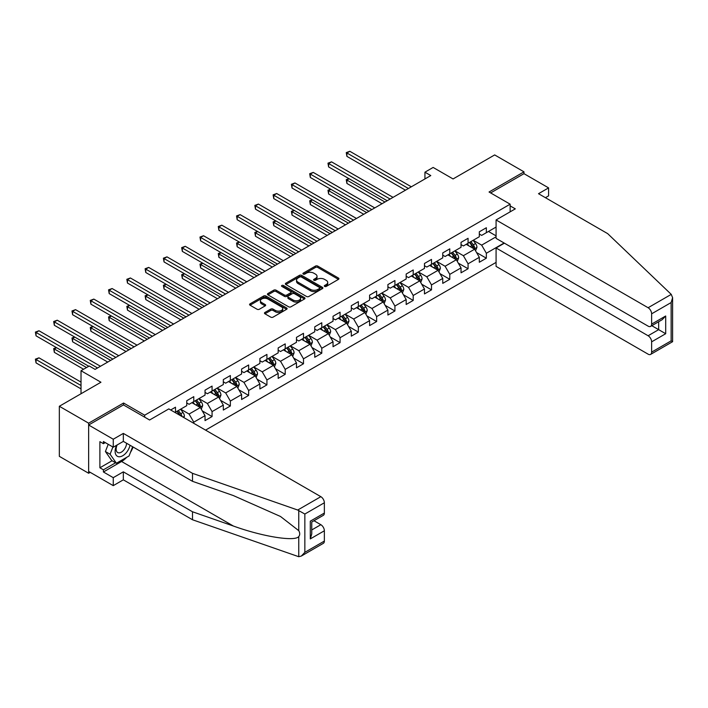 <?xml version="1.0" encoding="UTF-8"?>
<svg xmlns="http://www.w3.org/2000/svg" width="708" height="708" viewBox="0 0 708 708"><rect width="100%" height="100%" fill="white"/><g stroke="black" fill="none" stroke-linecap="round" stroke-linejoin="round"><path stroke-width="1.06" d="M324.627 286.43A1.142 0.655 0 0 0 326.238 286.43L338.459 279.377A1.628 0.938 0 0 0 338.937 278.713A1.628 0.938 0 0 0 338.459 278.049L317.75 266.093A1.628 0.938 0 0 0 315.449 266.093L303.228 273.146A1.142 0.655 0 0 0 302.891 273.615A1.142 0.655 0 0 0 303.228 274.076A1.142 0.655 0 0 0 304.838 274.076L306.422 273.164A5.204 3.009 0 0 1 313.786 273.164L315.511 274.164A5.204 3.009 0 0 1 317.034 276.288A5.204 3.009 0 0 1 315.511 278.412L313.927 279.324A1.142 0.655 0 0 0 313.591 279.793A1.142 0.655 0 0 0 313.927 280.253A1.142 0.655 0 0 0 315.538 280.253L317.122 279.341A5.204 3.009 0 0 1 324.485 279.341L326.211 280.341A5.204 3.009 0 0 1 327.733 282.465A5.204 3.009 0 0 1 326.211 284.589L324.627 285.501A1.142 0.655 0 0 0 324.291 285.97A1.142 0.655 0 0 0 324.627 286.43L324.627 285.501M264.942 312.458A1.628 0.938 0 0 0 264.465 313.122A1.628 0.938 0 0 0 264.942 313.786L270.757 317.14A1.628 0.938 0 0 0 273.058 317.14L286.634 309.299A1.628 0.938 0 0 0 287.112 308.635A1.628 0.938 0 0 0 286.634 307.971L265.925 296.015A1.628 0.938 0 0 0 263.624 296.015L250.039 303.856A1.628 0.938 0 0 0 249.57 304.52A1.628 0.938 0 0 0 250.039 305.183L257.066 309.237A1.628 0.938 0 0 0 259.367 309.237L265.173 305.883A1.628 0.938 0 0 0 265.65 305.219A1.628 0.938 0 0 0 265.173 304.555L261.695 302.546A4.354 2.513 0 0 1 260.42 300.767A4.354 2.513 0 0 1 263.102 298.449A4.354 2.513 0 0 1 267.845 298.988L281.483 306.865A4.354 2.513 0 0 1 282.757 308.635A4.354 2.513 0 0 1 280.067 310.962A4.354 2.513 0 0 1 275.324 310.414L273.058 309.104A1.628 0.938 0 0 0 270.757 309.104L264.942 312.458L264.942 313.786M545.425 197.691L548.594 195.868L548.594 187.886L523.982 173.672L523.982 171.84L494.671 154.928L453.067 178.947L433.137 167.442L424.933 172.186L430.791 175.566L95.084 369.381L89.226 366.001L81.022 370.735L81.022 393.745M123.573 404.976L123.573 403.02L88.642 423.18L59.339 406.268L100.943 382.24L81.022 370.735M123.573 403.02L144.671 415.198L510.149 204.187L510.149 211.842M523.982 171.84L489.051 192.01L510.149 204.187M306.537 296.484A1.628 0.938 0 0 0 308.838 296.484L322.414 288.643A1.628 0.938 0 0 0 322.892 287.979A1.628 0.938 0 0 0 322.414 287.315L301.705 275.359A1.628 0.938 0 0 0 299.404 275.359L285.828 283.2A1.628 0.938 0 0 0 285.351 283.864A1.628 0.938 0 0 0 285.828 284.527L306.537 296.484M282.315 286.678A1.142 0.655 0 0 1 283.466 286.837L283.466 285.492L304.52 297.643A1.628 0.938 0 0 1 304.998 298.307A1.628 0.938 0 0 1 304.52 298.971L290.944 306.812A1.628 0.938 0 0 1 288.643 306.812L267.934 294.855L267.934 293.528A1.628 0.938 0 0 0 267.456 294.192A1.628 0.938 0 0 0 267.934 294.855M267.934 293.528L273.748 290.174A1.628 0.938 0 0 1 276.049 290.174L284.448 295.024A1.628 0.938 0 0 0 286.749 295.024L290.599 292.793A1.628 0.938 0 0 0 291.077 292.13A1.628 0.938 0 0 0 290.599 291.466L281.855 286.421A1.142 0.655 0 0 1 281.519 285.952A1.142 0.655 0 0 1 282.226 285.342A1.142 0.655 0 0 1 283.466 285.492M88.642 423.18L88.642 473.263L59.339 456.341L59.339 406.268M144.671 417.162L144.671 415.198M205.559 430.119L496.078 262.394M496.078 227.064L486.352 232.684L486.352 227.746L479.316 231.799L479.316 236.746L468.068 243.242L468.068 238.295L461.032 242.357L461.032 247.296L449.784 253.8L449.784 248.853L442.748 252.915L442.748 257.854L431.499 264.349L431.499 259.411L424.464 263.473L424.464 268.412L413.207 274.908L413.207 269.969L406.18 274.031L406.18 278.97L394.922 285.466L394.922 280.527L387.896 284.589L387.896 289.528L376.638 296.024L376.638 291.085L369.603 295.147L369.603 300.086L358.354 306.582L358.354 301.643L351.318 305.706L351.318 310.644L340.07 317.14L340.07 312.201L333.034 316.255L333.034 321.202L321.786 327.698L321.786 322.76L314.75 326.813L314.75 331.76L303.493 338.256L303.493 333.309L296.466 337.371L296.466 342.318L285.209 348.814L285.209 343.867L278.173 347.929L278.173 352.867L266.925 359.363L266.925 354.425L259.889 358.487L259.889 363.425L248.641 369.921L248.641 364.983L241.605 369.045L241.605 373.983L230.357 380.479L230.357 375.541L223.321 379.603L223.321 384.541L212.064 391.037L212.064 386.099L205.037 390.161L205.037 395.099L193.78 401.595L193.78 396.657L186.753 400.719L186.753 405.657L175.496 412.153L175.496 407.215L170.69 409.985M504.114 243.003L486.352 253.252L486.352 258.199L479.316 262.252L479.316 257.314L468.068 263.81L468.068 268.757L461.032 272.81L461.032 267.872L449.784 274.368L449.784 279.306L442.748 283.368L442.748 278.43L431.499 284.926L431.499 289.864L424.464 293.926L424.464 288.988L413.207 295.484L413.207 300.422L406.18 304.484L406.18 299.546L394.922 306.042L394.922 310.98L387.896 315.042L387.896 310.104L376.638 316.6L376.638 321.538L369.603 325.6L369.603 320.662L358.354 327.158L358.354 332.096L351.318 336.158L351.318 331.211L340.07 337.716L340.07 342.654L333.034 346.716L333.034 341.769L321.786 348.265L321.786 353.212L314.75 357.266L314.75 352.327L303.493 358.823L303.493 363.77L296.466 367.824L296.466 362.885L285.209 369.381L285.209 374.32L278.173 378.382L278.173 373.443L266.925 379.939L266.925 384.878L259.889 388.94L259.889 384.001L248.641 390.497L248.641 395.436L241.605 399.498L241.605 394.56L230.357 401.055L230.357 405.994L223.321 410.056L223.321 405.118L212.064 411.614L212.064 416.552L205.037 420.614L205.037 415.676L193.78 422.172L193.78 423.322M175.496 412.153L174.973 412.454M191.903 402.675L200.346 407.551L189.089 414.047L180.655 409.18M186.753 402.949L189.089 404.303L193.78 401.595M189.089 414.047L193.78 422.172M200.346 407.551L205.037 415.676M210.196 392.126L218.63 396.993L207.382 403.489L198.939 398.622M205.037 392.391L207.382 393.745L212.064 391.037M207.382 403.489L212.064 411.614M218.63 396.993L223.321 405.118M228.48 381.568L236.915 386.435L225.666 392.931L217.223 388.064M223.321 381.833L225.666 383.187L230.357 380.479M225.666 392.931L230.357 401.055M236.915 386.435L241.605 394.56M246.765 371.01L255.207 375.877L243.95 382.373L235.507 377.506M241.605 371.275L243.95 372.629L248.641 369.921M243.95 382.373L248.641 390.497M255.207 375.877L259.889 384.001M265.049 360.452L273.492 365.319L262.234 371.824L253.8 366.948M259.889 360.717L262.234 362.071L266.925 359.363M262.234 371.824L266.925 379.939M273.492 365.319L278.173 373.443M283.333 349.894L291.776 354.77L280.518 361.266L272.084 356.389M278.173 350.168L280.518 351.513L285.209 348.814M280.518 361.266L285.209 369.381M291.776 354.77L296.466 362.885M301.617 339.336L310.06 344.212L298.811 350.708L290.369 345.831M296.466 339.61L298.811 340.964L303.493 338.256M298.811 350.708L303.493 358.823M310.06 344.212L314.75 352.327M319.91 328.777L328.344 333.654L317.096 340.15L308.653 335.273M314.75 329.052L317.096 330.406L321.786 327.698M317.096 340.15L321.786 348.265M328.344 333.654L333.034 341.769M338.194 318.219L346.628 323.096L335.38 329.592L326.937 324.715M333.034 318.494L335.38 319.848L340.07 317.14M335.38 329.592L340.07 337.716M346.628 323.096L351.318 331.211M356.478 307.661L364.921 312.538L353.664 319.034L345.221 314.157M351.318 307.936L353.664 309.29L358.354 306.582M353.664 319.034L358.354 327.158M364.921 312.538L369.603 320.662M374.762 297.103L383.205 301.98L371.948 308.476L363.514 303.608M369.603 297.378L371.948 298.732L376.638 296.024M371.948 308.476L376.638 316.6M383.205 301.98L387.896 310.104M393.046 286.554L401.489 291.422L390.232 297.918L381.798 293.05M387.896 286.82L390.232 288.174L394.922 285.466M390.232 297.918L394.922 306.042M401.489 291.422L406.18 299.546M411.33 275.996L419.773 280.864L408.525 287.359L400.082 282.492M406.18 276.262L408.525 277.616L413.207 274.908M408.525 287.359L413.207 295.484M419.773 280.864L424.464 288.988M429.623 265.438L438.057 270.306L426.809 276.801L418.366 271.934M424.464 265.704L426.809 267.058L431.499 264.349M426.809 276.801L431.499 284.926M438.057 270.306L442.748 278.43M447.907 254.88L456.341 259.748L445.093 266.252L436.65 261.376M442.748 255.146L445.093 256.5L449.784 253.8M445.093 266.252L449.784 274.368M456.341 259.748L461.032 267.872M466.191 244.322L474.634 249.198L463.377 255.694L454.934 250.818M461.032 244.596L463.377 245.95L468.068 243.242M463.377 255.694L468.068 263.81M474.634 249.198L479.316 257.314M496.078 236.808L481.661 245.136L473.227 240.26M488.458 231.463L496.078 235.861M479.316 234.038L481.661 235.392L486.352 232.684M481.661 245.136L486.352 253.252M88.642 473.263L90.226 472.351M424.933 172.186L424.933 178.947M476.564 252.544L486.352 258.199M458.28 263.102L468.068 268.757M439.995 273.66L449.784 279.306M421.711 284.218L431.499 289.864M403.418 294.776L413.207 300.422M385.134 305.334L394.922 310.98M366.85 315.883L376.638 321.538M348.566 326.441L358.354 332.096M330.282 336.999L340.07 342.654M311.998 347.557L321.786 353.212M293.705 358.115L303.493 363.77M275.421 368.673L285.209 374.32M257.137 379.231L266.925 384.878M238.853 389.789L248.641 395.436M220.569 400.347L230.357 405.994M202.284 410.906L212.064 416.552M325.087 286.598L326.211 285.944A5.204 3.009 0 0 0 327.733 283.82L327.733 282.465M317.034 276.288L317.034 277.642A5.204 3.009 0 0 1 315.511 279.766L314.379 280.421M338.442 279.386L317.75 267.447A1.628 0.938 0 0 0 315.449 267.447L303.679 274.244M322.414 287.315L322.414 288.643L301.705 276.713A1.628 0.938 0 0 0 299.404 276.713L285.846 284.536M319.538 288.448A1.142 0.655 0 0 0 319.874 287.979A1.142 0.655 0 0 0 319.538 287.51L301.36 277.023A1.142 0.655 0 0 0 299.75 277.023L298.077 277.978A5.204 3.009 0 0 0 296.555 280.111A5.204 3.009 0 0 0 298.077 282.235L310.502 289.404A5.204 3.009 0 0 0 317.865 289.404L319.538 288.448L319.538 289.793A1.142 0.655 0 0 0 319.874 289.333L319.874 287.979M296.555 280.111L296.555 281.457A5.204 3.009 0 0 0 298.077 283.589L298.077 282.235M319.538 289.793L317.865 290.758A5.204 3.009 0 0 1 310.502 290.758L298.077 283.589M267.96 294.864L273.748 291.528L273.748 290.174M291.077 292.13L291.077 293.484A1.628 0.938 0 0 1 290.599 294.147L286.749 296.378A1.628 0.938 0 0 1 284.448 296.378L276.049 291.528A1.628 0.938 0 0 0 273.748 291.528M283.466 286.837L304.502 298.988M293.156 300.05A4.354 2.513 0 0 0 297.9 300.599A4.354 2.513 0 0 0 300.59 298.272A4.354 2.513 0 0 0 299.316 296.502L294.51 293.723A1.628 0.938 0 0 0 292.209 293.723L288.36 295.953A1.628 0.938 0 0 0 287.882 296.617A1.628 0.938 0 0 0 288.36 297.28L293.156 300.05L293.156 301.404A4.354 2.513 0 0 0 297.9 301.953A4.354 2.513 0 0 0 300.59 299.626L300.59 298.272M287.882 296.617L287.882 297.971A1.628 0.938 0 0 0 288.36 298.634L288.36 297.28M293.156 301.404L288.36 298.634M282.757 308.635L282.757 309.989A4.354 2.513 0 0 1 280.067 312.316A4.354 2.513 0 0 1 275.324 311.768L273.058 310.458A1.628 0.938 0 0 0 270.757 310.458L264.96 313.794M260.42 300.767L260.42 302.121A4.354 2.513 0 0 0 261.695 303.9L261.695 302.546M265.155 305.891L261.695 303.9M286.607 309.316L265.925 297.369A1.628 0.938 0 0 0 263.624 297.369L250.066 305.192L250.039 303.856M475.555 250.8L476.953 247.287A4.39 2.54 -120 0 0 475.546 243.543L473.13 240.313M468.917 245.897L467.271 243.702M349.132 178.77L346.902 180.053L346.902 183.434L382.028 203.718M473.953 248.8L474.581 247.473A4.39 2.54 -120 0 0 473.325 244.835L470.9 241.605M469.802 242.233L472.484 245.818A2.239 1.292 60 0 1 472.891 246.499L474.581 247.473M469.493 242.41L471.917 245.641A4.39 2.54 60 0 1 473.174 248.287M346.902 183.434L346.256 179.682L384.957 202.028M346.256 179.682L348.867 178.62M408.401 188.487L346.902 152.981L349.832 151.291L411.33 186.797M405.472 190.186L346.902 156.362L346.902 152.981L346.256 152.609L349.832 151.291M346.902 156.362L346.256 152.609M116.608 445.27A10.779 6.222 120 0 0 118.944 456.757A10.779 6.222 120 0 0 130.042 445.261M117.183 444.943A7.381 4.257 120 0 0 117.67 452.527A7.381 4.257 120 0 0 118.758 452.854A7.381 4.257 120 0 0 126.573 443.261M132.635 446.757L129.077 455.943L116.422 463.244L111.731 460.536L105.403 451.536L108.218 444.297M116.422 463.244L110.094 454.244L112.899 447.005M105.403 451.536L110.094 454.244M671.246 294.378L672.6 297.652L671.14 302.555L651.625 313.821A4.974 2.867 -120 0 0 648.112 307.732L671.246 294.378L607.668 233.631L538.514 193.7L548.594 187.886M504.406 243.171L496.078 247.977L496.078 266.385L648.112 354.159A4.974 2.867 -120 0 0 650.599 354.407A4.974 2.867 -120 0 0 651.625 352.124L651.625 341.84A4.974 2.867 -120 0 0 648.112 335.751L658.661 329.663L665.697 333.716L651.625 341.84M496.078 247.977L648.112 335.751M510.149 205.886L515.309 208.86L496.078 219.958L496.078 238.366L648.112 326.14A4.974 2.867 -120 0 0 650.599 326.388A4.974 2.867 -120 0 0 651.625 324.114L651.625 313.821M496.078 219.958L648.112 307.732M523.982 173.672L490.635 192.921M651.794 325.698L658.661 329.663L658.661 321.733M651.625 324.114L665.697 315.989L662.175 319.697L650.599 326.388M651.625 352.124L671.14 340.858L671.883 341.283M126.741 457.288A18.647 10.77 -60 0 1 121.581 461.492L103.412 471.979L113.253 477.661L123.334 471.838L192.496 511.769L192.496 519.752L298.758 556.709L301.325 556.054L304.847 552.337L324.361 541.071A4.974 2.867 60 0 1 323.335 543.346L301.325 556.054M192.496 511.769L233.366 526.026C262.402 536.584 294.935 541.824 298.758 536.567C300.033 534.956 300.033 532.991 298.758 530.664L280.492 516.477L233.366 495.573L192.496 481.316L123.334 441.385L113.253 447.208L103.412 441.526L103.412 443.686L99.89 441.659L99.89 467.784L103.412 469.811L115.599 462.775M113.253 477.661L113.253 485.644L88.642 471.44L88.642 425.012L123.449 404.914L149.592 420.003L168.814 408.905L320.848 496.68A4.974 2.867 60 0 1 324.361 502.769L324.361 513.052A4.974 2.867 60 0 1 323.335 515.335L311.75 522.017L311.75 534.009L310.299 538.903L310.299 521.177C312.193 522.274 312.193 522.274 310.299 521.177L324.361 513.052M123.334 471.838L123.334 479.829L113.253 485.644M192.496 519.752L123.334 479.829M324.361 502.769L304.847 514.035L297.705 510.034L192.496 473.333L123.334 433.402L113.253 439.226L113.253 447.208M113.253 439.226L88.642 425.012M103.412 471.979L103.412 469.811M123.334 433.402L123.334 441.385M192.496 473.333L192.496 481.316M311.75 529.947L320.848 524.699A4.974 2.867 60 0 1 324.361 530.788L324.361 541.071M320.848 524.699L313.98 520.734M133.095 447.022A18.647 10.77 -60 0 1 130.449 452.403M105.288 442.606L103.412 443.686M99.89 467.784L112.085 460.74M457.271 261.358L458.669 257.845A4.39 2.54 -120 0 0 457.262 254.101L454.846 250.871M450.624 256.446L448.987 254.261M330.84 189.319L328.618 190.611L328.618 193.992L363.744 214.276M455.669 259.358L456.297 258.031A4.39 2.54 -120 0 0 455.04 255.384L452.616 252.163M451.518 252.791L454.2 256.376A2.239 1.292 60 0 1 454.607 257.057L456.297 258.031M451.208 252.968L453.633 256.199A4.39 2.54 60 0 1 454.89 258.845M328.618 193.992L327.972 190.24L366.673 212.586M327.972 190.24L330.583 189.178M438.987 271.916L440.376 268.403A4.39 2.54 -120 0 0 438.978 264.659L436.562 261.429M432.34 267.005L430.694 264.81M312.555 199.877L310.325 201.169L310.325 204.55L345.46 224.834M437.376 269.916L438.004 268.589A4.39 2.54 -120 0 0 436.748 265.942L434.331 262.712M433.234 263.349L435.916 266.934A2.239 1.292 60 0 1 436.323 267.615L438.004 268.589M432.924 263.526L435.34 266.757A4.39 2.54 60 0 1 436.606 269.403M310.325 204.55L309.688 200.798L348.389 223.144M309.688 200.798L312.299 199.736M390.117 199.045L328.618 163.539L331.548 161.849L393.046 197.355M387.188 200.736L328.618 166.92L328.618 163.539L327.972 163.167L331.548 161.849M328.618 166.92L327.972 163.167M371.833 209.603L310.325 174.097L313.263 172.407L374.762 207.913M368.903 211.294L310.325 177.478L310.325 174.097L309.688 173.726L313.263 172.407M310.325 177.478L309.688 173.726M420.702 282.474L422.092 278.961A4.39 2.54 -120 0 0 420.694 275.217L418.278 271.987M414.056 277.563L412.41 275.368M294.271 210.435L292.041 211.727L292.041 215.108L327.176 235.392M419.092 280.474L419.72 279.147A4.39 2.54 -120 0 0 418.463 276.501L416.047 273.27M414.95 273.908L417.631 277.492A2.239 1.292 60 0 1 418.039 278.173L419.72 279.147M414.64 274.084L417.056 277.315A4.39 2.54 60 0 1 418.313 279.961M292.041 215.108L291.395 211.356L330.105 233.693M291.395 211.356L294.015 210.285M402.418 293.024L403.808 289.51A4.39 2.54 -120 0 0 402.409 285.775L399.985 282.545M395.772 288.121L394.126 285.926M275.987 220.993L273.757 222.277L273.757 225.666L308.892 245.95M400.808 291.032L401.436 289.705A4.39 2.54 -120 0 0 400.179 287.059L397.763 283.828M396.657 284.466L399.347 288.05A2.239 1.292 60 0 1 399.755 288.731L401.436 289.705M396.356 284.643L398.772 287.873A4.39 2.54 60 0 1 400.029 290.51M273.757 225.666L273.111 221.905L311.821 244.251M273.111 221.905L275.731 220.843M384.125 303.582L385.524 300.068A4.39 2.54 -120 0 0 384.125 296.333L381.701 293.103M377.488 298.679L375.842 296.484M257.703 231.551L255.473 232.835L255.473 236.224L290.599 256.5M382.524 301.59L383.152 300.263A4.39 2.54 -120 0 0 381.895 297.617L379.479 294.386M378.373 295.024L381.054 298.608A2.239 1.292 60 0 1 381.462 299.289L383.152 300.263M378.072 295.201L380.488 298.431A4.39 2.54 60 0 1 381.745 301.068M255.473 236.224L254.827 232.463L293.528 254.809M254.827 232.463L257.446 231.401M353.549 220.161L292.041 184.655L294.971 182.965L356.478 218.471M350.619 221.852L292.041 188.036L292.041 184.655L291.395 184.284L294.971 182.965M292.041 188.036L291.395 184.284M335.265 230.719L273.757 195.213L276.686 193.523L338.194 229.029M332.335 232.41L273.757 198.594L273.757 195.213L273.111 194.842L276.686 193.523M273.757 198.594L273.111 194.842M316.972 241.278L255.473 205.771L258.402 204.072L319.91 239.587M314.042 242.968L255.473 209.152L255.473 205.771L254.827 205.4L258.402 204.072M255.473 209.152L254.827 205.4M365.841 314.14L367.24 310.626A4.39 2.54 -120 0 0 365.832 306.891L363.416 303.661M359.195 309.237L357.558 307.042M239.41 242.109L237.189 243.393L237.189 246.782L272.315 267.058M364.239 312.148L364.868 310.812A4.39 2.54 -120 0 0 363.611 308.175L361.186 304.944M360.089 305.582L362.77 309.166A2.239 1.292 60 0 1 363.177 309.839L364.868 310.812M359.779 305.759L362.204 308.989A4.39 2.54 60 0 1 363.461 311.626M237.189 246.782L236.543 243.021L275.244 265.367M236.543 243.021L239.154 241.959M298.688 251.836L237.189 216.329L240.118 214.63L301.617 250.145M295.758 253.526L237.189 219.71L237.189 216.329L236.543 215.949L240.118 214.63M237.189 219.71L236.543 215.949M347.557 324.698L348.956 321.184A4.39 2.54 -120 0 0 347.548 317.45L345.132 314.219M340.911 319.795L339.274 317.6M221.126 252.667L218.905 253.951L218.905 257.331L254.03 277.616M345.955 322.698L346.584 321.37A4.39 2.54 -120 0 0 345.327 318.733L342.902 315.502M341.805 316.14L344.486 319.724A2.239 1.292 60 0 1 344.893 320.397L346.584 321.37M341.495 316.317L343.92 319.547A4.39 2.54 60 0 1 345.177 322.184M218.905 257.331L218.259 253.579L256.96 275.925M218.259 253.579L220.869 252.517M280.403 262.394L218.905 226.879L221.834 225.188L283.333 260.694M277.474 264.084L218.905 230.268L218.905 226.879L218.259 226.507L221.834 225.188M218.905 230.268L218.259 226.507M329.273 335.256L330.663 331.742A4.39 2.54 -120 0 0 329.264 327.999L326.848 324.768M322.627 330.353L320.981 328.158M202.842 263.226L200.612 264.509L200.612 267.889L235.746 288.174M327.662 333.256L328.291 331.928A4.39 2.54 -120 0 0 327.034 329.291L324.618 326.061M323.521 326.698L326.202 330.273A2.239 1.292 60 0 1 326.609 330.955L328.291 331.928M323.211 326.875L325.627 330.096A4.39 2.54 60 0 1 326.884 332.742M200.612 267.889L199.975 264.137L238.676 286.483M199.975 264.137L202.585 263.075M262.119 272.952L200.612 237.437L203.55 235.746L265.049 271.252M259.19 274.642L200.612 240.826L200.612 237.437L199.975 237.065L203.55 235.746M200.612 240.826L199.975 237.065M310.989 345.814L312.378 342.3A4.39 2.54 -120 0 0 310.98 338.557L308.555 335.327M304.343 340.911L302.697 338.716M184.558 273.784L182.328 275.067L182.328 278.448L217.462 298.732M309.378 343.814L310.007 342.486A4.39 2.54 -120 0 0 308.75 339.849L306.334 336.619M305.228 337.247L307.918 340.831A2.239 1.292 60 0 1 308.325 341.513L310.007 342.486M304.927 337.424L307.343 340.654A4.39 2.54 60 0 1 308.599 343.3M182.328 278.448L181.682 274.695L220.392 297.041M181.682 274.695L184.301 273.633M243.835 283.501L182.328 247.995L185.257 246.304L246.765 281.811M240.906 285.2L182.328 251.384L182.328 247.995L181.682 247.623L185.257 246.304M182.328 251.384L181.682 247.623M292.696 356.372L294.094 352.858A4.39 2.54 -120 0 0 292.696 349.115L290.271 345.885M286.059 351.469L284.412 349.274M166.274 284.342L164.044 285.625L164.044 289.006L199.169 309.29M291.094 354.372L291.723 353.044A4.39 2.54 -120 0 0 290.466 350.398L288.05 347.177M286.944 347.805L289.634 351.389A2.239 1.292 60 0 1 290.032 352.071L291.723 353.044M286.643 347.982L289.059 351.212A4.39 2.54 60 0 1 290.315 353.858M164.044 289.006L163.398 285.253L202.107 307.599M163.398 285.253L166.017 284.191M225.551 294.059L164.044 258.553L166.973 256.862L228.48 292.369M222.613 295.758L164.044 261.933L164.044 258.553L163.398 258.181L166.973 256.862M164.044 261.933L163.398 258.181M274.412 366.93L275.81 363.416A4.39 2.54 -120 0 0 274.403 359.673L271.987 356.443M267.774 362.018L266.128 359.832M147.99 294.891L145.76 296.183L145.76 299.564L180.885 319.848M272.81 364.93L273.438 363.602A4.39 2.54 -120 0 0 272.182 360.956L269.757 357.726M268.659 358.363L271.341 361.947A2.239 1.292 60 0 1 271.748 362.629L273.438 363.602M268.359 358.54L270.775 361.77A4.39 2.54 60 0 1 272.031 364.416M145.76 299.564L145.113 295.811L183.814 318.158M145.113 295.811L147.724 294.749M207.258 304.617L145.76 269.111L148.689 267.42L210.196 302.927M204.329 306.307L145.76 272.491L145.76 269.111L145.113 268.739L148.689 267.42M145.76 272.491L145.113 268.739M256.128 377.488L257.526 373.974A4.39 2.54 -120 0 0 256.119 370.231L253.703 367.001M249.481 372.576L247.844 370.381M129.697 305.449L127.475 306.741L127.475 310.122L162.601 330.406M254.526 375.488L255.154 374.16A4.39 2.54 -120 0 0 253.898 371.514L251.473 368.284M250.375 368.921L253.057 372.505A2.239 1.292 60 0 1 253.464 373.187L255.154 374.16M250.066 369.098L252.491 372.328A4.39 2.54 60 0 1 253.747 374.974M127.475 310.122L126.829 306.369L165.53 328.716M126.829 306.369L129.44 305.307M188.974 315.175L127.475 279.669L130.405 277.978L191.903 313.485M186.045 316.865L127.475 283.05L127.475 279.669L126.829 279.297L130.405 277.978M127.475 283.05L126.829 279.297M237.844 388.037L239.242 384.533A4.39 2.54 -120 0 0 237.835 380.789L235.419 377.559M231.197 383.134L229.56 380.939M111.413 316.007L109.191 317.299L109.191 320.68L144.317 340.964M236.242 386.046L236.87 384.718A4.39 2.54 -120 0 0 235.605 382.072L233.189 378.842M232.091 379.479L234.773 383.063A2.239 1.292 60 0 1 235.18 383.745L236.87 384.718M231.781 379.656L234.206 382.886A4.39 2.54 60 0 1 235.463 385.524M109.191 320.68L108.545 316.919L147.246 339.265M108.545 316.919L111.156 315.856M170.69 325.733L109.191 290.227L112.121 288.537L173.619 324.043M167.761 327.423L109.191 293.608L109.191 290.227L108.545 289.855L112.121 288.537M109.191 293.608L108.545 289.855M219.56 398.595L220.949 395.082A4.39 2.54 -120 0 0 219.551 391.347L217.135 388.117M212.913 393.692L211.267 391.497M93.129 326.565L90.898 327.848L90.898 331.238L126.033 351.513M217.949 396.604L218.577 395.276A4.39 2.54 -120 0 0 217.321 392.63L214.905 389.4M213.807 390.037L216.489 393.621A2.239 1.292 60 0 1 216.896 394.303L218.577 395.276M213.497 390.214L215.913 393.444A4.39 2.54 60 0 1 217.17 396.082M90.898 331.238L90.261 327.477L128.962 349.823M90.261 327.477L92.872 326.415M152.406 336.291L90.898 300.785L93.828 299.095L155.335 334.601M149.477 337.981L90.898 304.166L90.898 300.785L90.261 300.413L93.828 299.095M90.898 304.166L90.261 300.413M201.276 409.153L202.665 405.64A4.39 2.54 -120 0 0 201.267 401.905L198.842 398.675M194.629 404.25L192.983 402.055M74.844 337.123L72.614 338.406L72.614 341.796L107.749 362.071M199.665 407.162L200.293 405.834A4.39 2.54 -120 0 0 199.037 403.188L196.62 399.958M195.514 400.595L198.205 404.18A2.239 1.292 60 0 1 198.612 404.852L200.293 405.834M195.213 400.772L197.629 404.002A4.39 2.54 60 0 1 198.886 406.64M72.614 341.796L71.968 338.035L110.678 360.381M71.968 338.035L74.588 336.973M134.122 346.849L72.614 311.343L75.544 309.644L137.051 345.159M131.192 348.54L72.614 314.724L72.614 311.343L71.968 310.971L75.544 309.644M72.614 314.724L71.968 310.971M183.894 417.614L184.381 416.198A4.39 2.54 -120 0 0 182.983 412.463L180.558 409.233M56.56 347.681L54.33 348.964L54.33 352.354L83.597 369.249M182.036 416.534L182.009 416.384A4.39 2.54 -120 0 0 180.752 413.746L178.336 410.516M177.23 411.153L179.912 414.738A2.239 1.292 60 0 1 180.319 415.41L182.009 416.384M176.929 411.33L179.345 414.561A4.39 2.54 60 0 1 179.805 415.251M54.33 352.354L53.684 348.593L86.526 367.558M53.684 348.593L56.304 347.531M115.838 357.407L54.33 321.892L57.26 320.202L118.767 355.717M112.899 359.098L54.33 325.282L54.33 321.892L53.684 321.521L57.26 320.202M54.33 325.282L53.684 321.521M81.022 382.108L38.975 357.832L36.046 359.522L36.046 362.903L81.022 388.878M36.046 362.903L35.4 359.151L81.022 385.488M35.4 359.151L38.975 357.832M97.545 367.965L36.046 332.45L38.975 330.76L100.474 366.266M88.757 366.266L36.046 335.84L36.046 332.45L35.4 332.079L38.975 330.76M36.046 335.84L35.4 332.079M326.211 285.944L326.211 284.589M313.927 280.253L313.927 279.324M315.511 279.766L315.511 278.412M303.228 274.076L303.228 273.146M315.449 267.447L315.449 266.093M317.75 267.447L317.75 266.093M338.459 279.377L338.459 278.049M285.828 284.527L285.828 283.2M299.404 276.713L299.404 275.359M301.705 276.713L301.705 275.359M310.502 290.758L310.502 289.404M317.865 290.758L317.865 289.404M276.049 291.528L276.049 290.174M284.448 296.378L284.448 295.024M286.749 296.378L286.749 295.024M290.599 294.147L290.599 292.793M304.52 298.971L304.52 297.643M270.757 310.458L270.757 309.104M273.058 310.458L273.058 309.104M275.324 311.768L275.324 310.414M265.173 305.883L265.173 304.555M263.624 297.369L263.624 296.015M265.925 297.369L265.925 296.015M286.634 309.299L286.634 307.971M474.201 248.942L476.926 247.375M473.325 244.835L475.546 243.543M470.2 246.632L471.917 245.641M671.14 340.858L671.14 302.555M665.697 315.989L665.697 333.716M298.758 556.709L298.758 536.567M298.758 530.664L298.758 510.521M304.847 514.035L304.847 552.337M324.361 530.788L310.299 538.903M297.705 510.034L320.848 496.68M121.581 461.492L233.366 526.026M455.908 259.5L458.634 257.924M455.04 255.384L457.262 254.101M451.916 257.19L453.633 256.199M437.624 270.058L440.349 268.482M436.748 265.942L438.978 264.659M433.623 267.748L435.34 266.757M419.34 280.616L422.065 279.041M418.463 276.501L420.694 275.217M415.339 278.306L417.056 277.315M401.055 291.174L403.781 289.599M400.179 287.059L402.409 285.775M397.055 288.864L398.772 287.873M382.771 301.732L385.497 300.157M381.895 297.617L384.125 296.333M378.771 299.422L380.488 298.431M364.487 312.29L367.213 310.715M363.611 308.175L365.832 306.891M360.487 309.98L362.204 308.989M346.194 322.848L348.92 321.273M345.327 318.733L347.548 317.45M342.194 320.538L343.92 319.547M327.91 333.397L330.636 331.831M327.034 329.291L329.264 327.999M323.91 331.096L325.627 330.096M309.626 343.955L312.352 342.389M308.75 339.849L310.98 338.557M305.626 341.645L307.343 340.654M291.342 354.513L294.068 352.938M290.466 350.398L292.696 349.115M287.342 352.203L289.059 351.212M273.058 365.071L275.784 363.496M272.182 360.956L274.403 359.673M269.058 362.761L270.775 361.77M254.774 375.629L257.491 374.054M253.898 371.514L256.119 370.231M250.774 373.32L252.491 372.328M236.481 386.187L239.207 384.612M235.605 382.072L237.835 380.789M232.481 383.878L234.206 382.886M218.197 396.745L220.923 395.17M217.321 392.63L219.551 391.347M214.197 394.436L215.913 393.444M199.913 407.304L202.638 405.728M199.037 403.188L201.267 401.905M195.912 404.994L197.629 404.002M182.974 417.083L184.354 416.286M180.752 413.746L182.983 412.463M672.6 297.652L672.6 341.699L650.599 354.407"/></g></svg>
